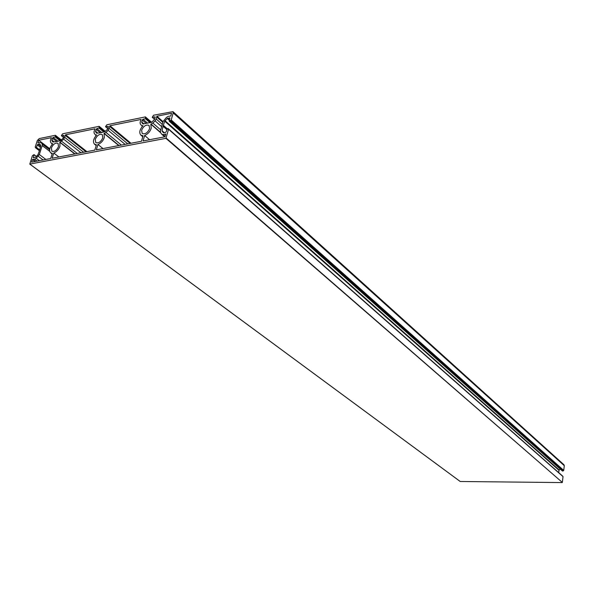 <?xml version="1.0" encoding="UTF-8"?>
<svg xmlns="http://www.w3.org/2000/svg" width="594" height="594" viewBox="0 0 594 594"><rect width="100%" height="100%" fill="white"/><g stroke="black" fill="none" stroke-linecap="round" stroke-linejoin="round"><path stroke-width="0.89" d="M141.632 130.205L142.196 133.479C145.129 134.511 147.602 132.9 149.621 128.638L149.057 125.393C146.131 124.346 143.651 125.95 141.632 130.205M149.591 139.709L144.632 135.484C147.817 134.155 150.015 131.771 151.225 128.319L150.817 124.176L160.573 132.662L160.402 131.022L163.075 121.503L166.439 117.419L168.221 116.372L170.775 116.001L171.547 113.246L156.883 116.224L156.222 119.03L155.079 120.894L152.881 123.084L150.817 124.176M51.374 147.965L51.864 151.225C54.433 152.005 56.653 150.445 58.516 146.555L58.034 143.317C55.465 142.53 53.245 144.075 51.374 147.965M58.895 156.957L53.772 153.044C56.653 151.812 58.717 149.554 59.957 146.273L59.801 142.308L74.747 153.943M95.255 139.33L95.783 142.605C98.53 143.496 100.869 141.914 102.807 137.845L102.279 134.6C99.54 133.687 97.193 135.269 95.255 139.33M102.992 148.574L97.936 144.505C100.965 143.228 103.096 140.912 104.321 137.548L104.047 133.494L118.763 145.575M144.632 135.484L143.065 140.956L164.983 136.783L165.763 133.984L163.12 134.638L161.887 134.385L160.566 132.655M96.191 145.575L94.498 144.208C92.634 141.862 93.355 138.781 96.651 134.964L95.315 134.831L94.119 133.13L94.03 131.571L94.995 128.801L65.57 134.786L63.736 139.226L59.801 142.308M53.772 153.044L52.116 158.249L94.81 150.133L96.428 144.795L94.498 144.208M142.76 136.739L140.837 135.105C138.944 132.662 139.664 129.544 142.998 125.735L141.52 125.564L140.251 123.871L140.11 122.275L141.06 119.446L109.957 125.765L108.138 130.316L106.014 132.44L104.047 133.494M97.936 144.505L96.325 149.844L141.469 141.261L143.035 135.788L140.837 135.105M36.479 156.422L34.007 154.618L32.358 155.769L29.819 164.085L165.919 138.343L168.592 129.15L168.028 129.217L168.139 128.556L167.285 128.675L166.253 131.668L165.451 132.469L163.291 132.752L162.036 130.702L163.127 125.98L164.709 121.176L167.233 118.458L169.884 117.879L169.238 121.228L171.221 119.981L173.188 112.912L172.965 111.642L153.556 115.229L152.25 117.293L155.093 116.892L154.611 119.357L152.25 117.293M34.088 154.633L33.361 157.826L35.595 157.313L37.919 154.789L39.575 150.282L40.8 145.879L39.85 143.941L38.046 144.208L37.318 144.943L36.256 147.706L35.543 147.817L35.677 147.193L35.187 147.097L37.325 140.526L39.263 138.573L55.324 135.291L55.539 136.783L53.17 137.459L52.435 138.202L51.841 140.496L52.814 142.018L56.749 141.565L60.61 140.555L63.098 138.231L63.922 135.38L61.39 135.595L62.667 133.791L99.094 126.351L99.072 127.005L99.584 126.938L99.376 127.873L96.874 128.586L96.109 129.344L95.552 131.69L96.607 133.234L100.787 132.752L104.856 131.697L107.432 129.299L108.242 126.388L105.554 126.619L106.853 124.762L145.352 116.907L145.344 117.575L145.916 117.664L145.426 118.718L143.05 119.208L142.263 119.988L141.728 122.394L142.887 123.953L151.626 122.327L154.611 119.357M56.749 141.565L52.435 138.202M52.799 143.703L51.581 143.592L50.46 141.892L50.416 140.362L51.396 137.667L38.714 140.243L37.882 142.805L41.068 142.382L42.174 144.075L42.204 145.597L39.323 154.514L36.197 158.316L34.615 159.266L32.44 159.548L31.593 162.155L50.683 158.524L52.339 153.319L50.639 152.814C48.812 150.549 49.532 147.512 52.799 143.703M166.186 138.075L562.34 482.425L563.023 476.618L168.622 129.314M562.34 482.425L165.919 138.343M29.819 164.085L460.239 481.489L562.176 482.58M172.965 111.642L563.958 464.76L564.293 465.696L173.188 112.912M562.377 470.923L563.743 470.411L564.293 465.696M560.224 469.045L558.999 470.314L558.724 472.638M168.176 128.66L562.592 476.165M168.629 129.262L563.023 476.618M563.246 470.559L170.5 120.337M166.914 129.306L163.127 125.98M163.031 121.659L156.883 116.224M130.955 143.258L109.957 125.765M86.902 151.633L65.57 134.786M49.807 148.73L38.714 140.243M35.061 161.494L32.44 159.548M160.335 132.143L151.114 124.116M75.015 153.898L60.068 142.256M119.045 145.523L104.329 133.435M151.581 122.342L145.493 117.033M105.287 131.452L99.228 126.463M563.743 470.411L171.221 119.981M61.338 139.998L55.442 135.387M61.293 140.043L55.435 135.462M61.182 140.154L55.799 135.944M61.137 140.206L55.784 136.026M60.425 140.592L55.539 136.783M59.979 140.681L55.294 137.028M57.848 141.105L53.17 137.459M54.121 141.855L51.834 140.08M53.705 141.936L51.841 140.496M64.033 135.625L63.655 135.328M63.521 137.355L61.509 135.766M36.449 156.445L34.125 154.707M36.397 156.504L34.118 154.796M33.925 157.804L33.294 157.336M40.05 144.245L39.598 143.897M40.689 146.228L38.046 144.208M40.355 147.253L37.318 144.943M39.546 149.77L36.501 147.46M39.553 150.2L36.256 147.706M39.315 150.616L35.633 147.832M105.242 131.489L99.22 126.529M105.138 131.571L99.621 127.027M105.086 131.601L99.606 127.094M104.18 131.831L99.376 127.873M103.735 131.92L99.116 128.126M101.485 132.373L96.874 128.586M100.134 132.64L96.109 129.344M97.787 133.108L95.523 131.267M97.386 133.19L95.552 131.69M108.353 126.671L107.945 126.336M107.811 128.564L105.673 126.797M151.522 122.349L145.485 117.085M151.396 122.379L145.924 117.612M151.336 122.386L145.916 117.664M150.408 122.572L145.686 118.458M149.955 122.661L145.426 118.718M147.646 123.196L143.05 119.208M146.213 123.411L142.263 119.988M143.911 123.871L141.691 121.956M143.533 123.953L141.728 122.394M155.205 117.211L154.759 116.825M154.626 119.305L152.361 117.315M563.58 470.559L170.953 120.248M563.209 470.886L170.359 120.834M563.045 471.042L170.092 121.102M562.511 471.035L169.357 121.25M169.995 118.213L169.542 117.805M169.565 119.81L167.723 118.176M169.401 120.389L167.233 118.458M559.169 469.995L165.021 120.664M558.999 470.314L164.709 121.176M167.204 128.705L163.506 125.453M167.092 128.801L163.439 125.586M166.869 129.477L163.239 126.284M166.84 129.574L163.239 126.403M164.308 132.685L162.036 130.702M163.929 132.759L162.08 131.148M562.6 476.136L168.169 128.72M162.83 122.379L156.779 117.048M162.273 124.361L156.222 119.03M161.635 126.648L155.079 120.894M160.714 129.915L152.881 123.084M130.093 143.421L109.838 126.559M127.769 143.859L109.259 128.497M125.119 144.364L108.138 130.316M121.362 145.077L106.014 132.44M86.011 151.804L65.437 135.566M83.643 152.257L64.835 137.459M80.984 152.762L63.736 139.226M77.272 153.467L61.679 141.29M49.725 149.087L41.283 142.619M49.621 149.77L42.174 144.075M49.71 151.322L42.204 145.597M45.864 159.437L39.323 154.514M43.132 159.957L38.224 156.274M39.352 160.677L36.197 158.316M37.088 161.108L34.615 159.266M35.529 161.405L33.056 159.563M165.54 134.808L164.939 134.289M165.102 136.368L163.12 134.638M61.368 139.969L55.405 135.306M61.212 140.125L55.762 135.863M63.506 137.392L61.42 135.751M39.286 150.646L35.543 147.817M105.324 131.415L99.198 126.366M105.175 131.541L99.584 126.938M107.796 128.616L105.576 126.774M151.648 122.327L145.456 116.929M151.463 122.364L145.886 117.501M562.421 471.005L169.238 121.228M562.555 476.009L168.139 128.556M562.978 476.499L168.592 129.15M142.426 126.336L141.52 125.564M96.146 135.499L95.315 134.831M52.346 144.179L51.581 143.592M49.74 149.02L41.068 142.382M164.716 136.835L161.887 134.385M52.138 153.957L50.639 152.814M29.737 164.07L460.164 481.467"/></g></svg>
